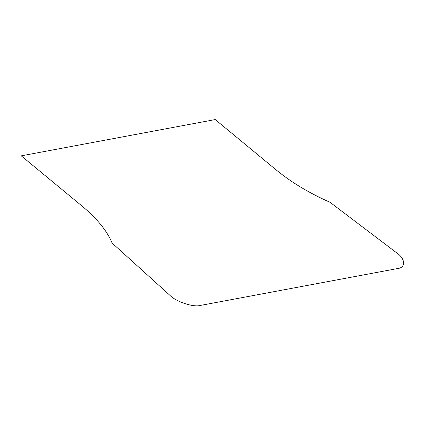 <?xml version="1.0" encoding="UTF-8"?>
<svg xmlns="http://www.w3.org/2000/svg" width="425" height="425" viewBox="0 0 425 425"><rect width="100%" height="100%" fill="white"/><g stroke="black" fill="none" stroke-linecap="round" stroke-linejoin="round"><path stroke-width="0.64" d="M21.25 155.842L215.231 119.563L276.075 169.841C291.252 182.293 309.246 193.115 330.055 202.305L396.764 252.912C405.524 258.825 405.944 267.761 397.497 268.568L200.356 305.437C193.433 307.503 176.062 301.739 169.92 295.338L112.115 243.063C107.105 230.918 97.097 218.604 82.094 206.12L21.25 155.842"/></g></svg>
